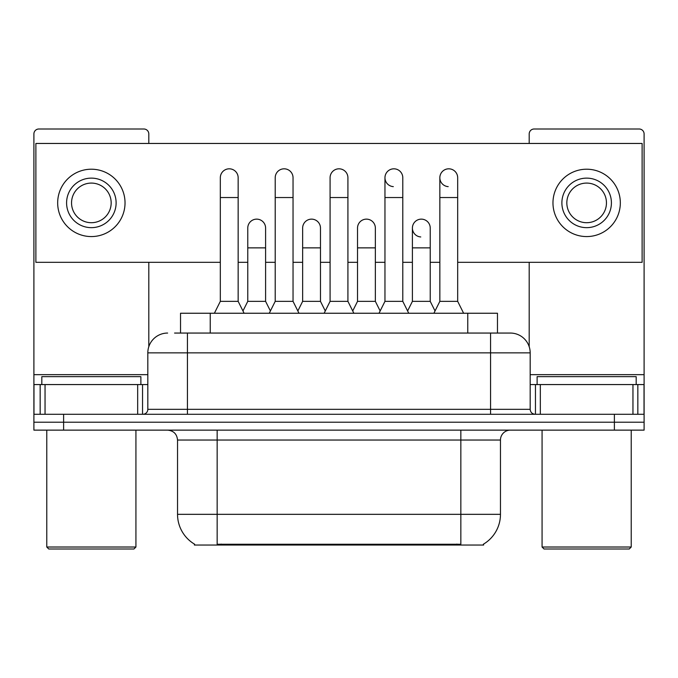 <?xml version="1.0" encoding="UTF-8"?>
<svg xmlns="http://www.w3.org/2000/svg" width="678" height="678" viewBox="0 0 678 678"><rect width="100%" height="100%" fill="white"/><g stroke="black" fill="none" stroke-linecap="round" stroke-linejoin="round"><path stroke-width="1.02" d="M180.526 333.059L180.526 313.244L497.474 313.244L497.474 333.059M483.626 544.07L483.626 545.044L194.374 545.044L194.374 544.07M194.671 544.239A34.671 34.671 0 0 1 177.534 514.331L217.155 514.331L217.155 544.239L460.845 544.239L460.845 514.331L500.466 514.331L500.466 440.039A9.907 9.907 0 0 1 510.373 430.132M177.534 514.331L177.534 440.039C176.95 434.022 173.644 430.725 167.627 430.132M483.329 544.239A34.671 34.671 0 0 0 500.466 514.331M63.613 430.132L644.1 430.132L644.1 422.208L33.9 422.208L33.9 430.132L63.613 430.132L63.613 422.208L33.9 422.208L33.9 384.57L45.045 384.57L45.045 414.283M175.017 333.059L510.373 333.059A19.815 19.815 0 0 1 530.179 352.865L530.179 409.334C530.476 412.343 532.128 413.987 535.137 414.283M174.568 333.059L187.442 333.059L187.442 352.865L147.821 352.865L147.821 409.334A4.949 4.949 0 0 1 142.863 414.283M167.627 333.059A19.815 19.815 0 0 0 147.821 352.865M614.387 430.132L614.387 422.208L644.1 422.208L644.1 384.57L644.1 414.283L33.9 414.283M614.387 414.283L614.387 422.208L63.613 422.208L63.613 414.283M530.179 352.865L490.558 352.865L490.558 333.059L510.373 333.059M214.384 313.244L220.325 301.354L238.156 301.354L244.105 313.244M238.156 301.354L238.156 177.729A8.916 8.916 0 0 0 229.24 168.814A8.916 8.916 0 0 1 229.8 168.839M220.325 301.354L220.325 197.544L238.156 197.544M220.325 197.544L220.325 177.729A8.916 8.916 0 0 1 229.24 168.814M242.961 310.965L247.767 301.354L265.598 301.354L270.403 310.965M265.598 301.354L265.598 228.054A8.916 8.916 0 0 0 257.242 219.155A8.916 8.916 0 0 1 265.598 228.054M247.767 301.354L247.767 247.868L265.598 247.868M247.767 247.868L247.767 228.054A8.916 8.916 0 0 1 257.242 219.155M269.259 313.244L275.209 301.354L293.04 301.354L298.981 313.244M293.04 301.354L293.04 177.729A8.916 8.916 0 0 0 284.124 168.814A8.916 8.916 0 0 1 284.684 168.839M275.209 301.354L275.209 197.544L293.04 197.544M275.209 197.544L275.209 177.729A8.916 8.916 0 0 1 284.124 168.814M324.143 313.244L330.084 301.354L347.916 301.354L353.857 313.244M347.916 301.354L347.916 177.729A8.916 8.916 0 0 0 339 168.814A8.916 8.916 0 0 1 339.559 168.839M330.084 301.354L330.084 197.544L347.916 197.544M330.084 197.544L330.084 177.729A8.916 8.916 0 0 1 339 168.814M379.019 313.244L384.96 301.354L402.791 301.354L408.741 313.244M402.791 301.354L402.791 177.729A8.916 8.916 0 0 0 393.876 168.814A8.916 8.916 0 0 0 384.968 177.45A8.916 8.916 0 0 0 393.316 186.628M384.96 301.354L384.96 197.544L402.791 197.544M384.96 197.544L384.96 177.729A8.916 8.916 0 0 1 394.435 168.839M433.895 313.244L439.844 301.354L457.675 301.354L463.616 313.244M457.675 301.354L457.675 177.729A8.916 8.916 0 0 0 448.76 168.814A8.916 8.916 0 0 0 439.844 177.45A8.916 8.916 0 0 0 448.2 186.628M439.844 301.354L439.844 197.544L457.675 197.544M439.844 197.544L439.844 177.729A8.916 8.916 0 0 1 449.319 168.839M297.845 310.965L302.642 301.354L320.474 301.354L325.279 310.965M320.474 301.354L320.474 228.054A8.916 8.916 0 0 0 312.117 219.155A8.916 8.916 0 0 1 320.474 228.054M302.642 301.354L302.642 247.868L320.474 247.868M302.642 247.868L302.642 228.054A8.916 8.916 0 0 1 312.117 219.155M352.721 310.965L357.526 301.354L375.358 301.354L380.155 310.965M375.358 301.354L375.358 228.054A8.916 8.916 0 0 0 367.001 219.155A8.916 8.916 0 0 1 375.358 228.054M357.526 301.354L357.526 247.868L375.358 247.868M357.526 247.868L357.526 228.054A8.916 8.916 0 0 1 367.001 219.155M407.597 310.965L412.402 301.354L430.233 301.354L435.039 310.965M430.233 301.354L430.233 228.054A8.916 8.916 0 0 0 421.877 219.155A8.916 8.916 0 0 1 430.233 228.054M412.402 301.354L412.402 247.868L430.233 247.868M412.402 247.868L412.402 228.054A8.916 8.916 0 0 1 421.877 219.155M137.668 414.283L137.668 384.57L45.045 384.57M148.804 143.456L148.804 133.947A4.949 4.949 0 0 0 143.855 128.998L38.849 128.998A4.949 4.949 0 0 0 33.9 133.947L33.9 384.57M148.804 262.327L148.804 346.678M137.668 384.57L147.821 384.57M632.955 414.283L632.955 384.57L540.332 384.57L540.332 414.283M632.955 384.57L644.1 384.57L644.1 133.947A4.949 4.949 0 0 0 639.151 128.998L534.145 128.998A4.949 4.949 0 0 0 529.196 133.947L529.196 143.456M529.196 262.327L529.196 346.678M530.179 384.57L540.332 384.57M140.88 384.57L140.88 376.646L41.824 376.646L41.824 384.57M46.774 430.132L46.774 547.019L135.931 547.019L135.931 430.132M135.931 547.019L133.947 549.002L48.757 549.002L46.774 547.019M636.176 384.57L636.176 376.646L537.12 376.646L537.12 384.57M542.069 430.132L542.069 547.019L631.226 547.019L631.226 430.132M631.226 547.019L629.243 549.002L544.053 549.002L542.069 547.019M421.318 219.138A8.916 8.916 0 0 0 412.41 227.774A8.916 8.916 0 0 0 420.758 236.953M457.675 262.327L642.117 262.327L642.117 143.456L35.883 143.456L35.883 262.327L220.325 262.327M238.156 262.327L247.767 262.327M265.598 262.327L275.209 262.327M293.04 262.327L302.642 262.327M320.474 262.327L330.084 262.327M347.916 262.327L357.526 262.327M375.358 262.327L384.96 262.327M402.791 262.327L412.402 262.327M430.233 262.327L439.844 262.327M91.352 178.128A24.764 24.764 0 0 0 66.588 202.892A24.764 24.764 0 0 0 91.352 227.655A24.764 24.764 0 0 0 116.116 202.892A24.764 24.764 0 0 0 91.352 178.128M91.352 183.085A19.815 19.815 0 0 0 71.546 202.892A19.815 19.815 0 0 0 91.352 222.706A19.815 19.815 0 0 0 111.167 202.892A19.815 19.815 0 0 0 91.352 183.085M91.352 236.571A33.68 33.68 0 0 0 125.032 202.892A33.68 33.68 0 0 0 91.352 169.212A33.68 33.68 0 0 0 57.672 202.892A33.68 33.68 0 0 0 91.352 236.571M586.648 178.128A24.764 24.764 0 0 0 561.884 202.892A24.764 24.764 0 0 0 586.648 227.655A24.764 24.764 0 0 0 611.412 202.892A24.764 24.764 0 0 0 586.648 178.128M586.648 183.085A19.815 19.815 0 0 0 566.833 202.892A19.815 19.815 0 0 0 586.648 222.706A19.815 19.815 0 0 0 606.454 202.892A19.815 19.815 0 0 0 586.648 183.085M586.648 236.571A33.68 33.68 0 0 0 620.328 202.892A33.68 33.68 0 0 0 586.648 169.212A33.68 33.68 0 0 0 552.968 202.892A33.68 33.68 0 0 0 586.648 236.571M456.879 545.044L456.879 544.07M221.121 545.044L221.121 544.07M210.239 333.059L210.239 313.244M467.761 333.059L467.761 313.244M460.845 430.132L460.845 440.039L177.534 440.039M500.466 440.039L460.845 440.039L460.845 514.331L217.155 514.331L217.155 430.132M187.442 414.283L187.442 409.334L530.179 409.334M147.821 409.334L187.442 409.334L187.442 352.865L490.558 352.865L490.558 414.283M147.821 374.663L33.9 374.663M142.541 384.57L142.541 414.283M33.976 384.57L33.976 414.283M40.163 414.283L40.163 384.57M644.1 374.663L530.179 374.663M644.024 414.283L644.024 384.57M637.837 384.57L637.837 414.283M535.459 414.283L535.459 384.57"/></g></svg>
